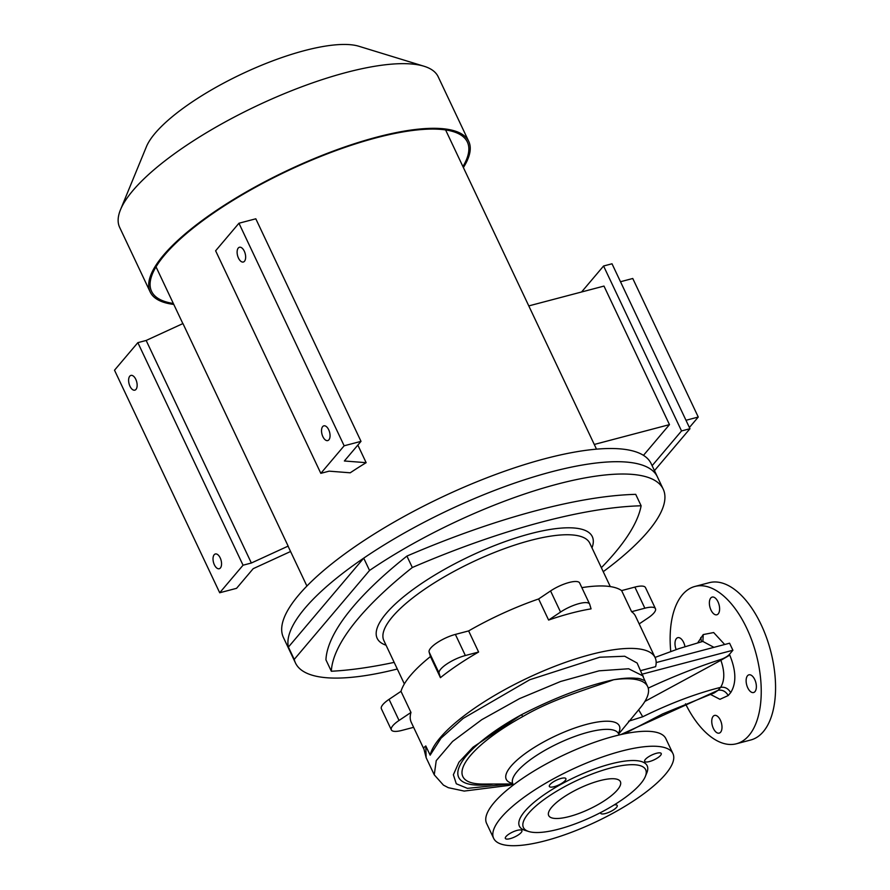 <?xml version="1.0" encoding="UTF-8"?>
<svg xmlns="http://www.w3.org/2000/svg" width="890" height="890" viewBox="0 0 890 890"><rect width="100%" height="100%" fill="white"/><g stroke="black" fill="none" stroke-linecap="round" stroke-linejoin="round"><path stroke-width="1.33" d="M288.405 647.086L363.721 558.141A203.376 59.118 -25.3 0 1 551.288 471.878A203.376 59.118 -25.3 0 1 657.387 476.829A203.376 59.118 154.7 0 0 500.87 488.043A203.376 59.118 154.7 0 0 305.003 608.159A203.376 59.118 154.7 0 0 289.639 650.657A203.376 59.118 -25.3 0 1 288.405 647.086L294.234 659.401L369.539 570.457A203.376 59.118 -25.3 0 1 557.118 484.193A203.376 59.118 -25.3 0 1 663.206 489.144A203.376 59.118 -25.3 0 1 603.242 571.669M397.307 669.013A203.376 59.118 -25.3 0 1 295.469 662.972A203.376 59.118 -25.3 0 1 294.234 659.401M394.17 662.383A325.406 94.596 -25.3 0 1 331.336 671.249A325.406 94.596 -25.3 0 1 412.315 567.509A325.406 94.596 -25.3 0 1 541.921 521.996A325.406 94.596 -25.3 0 1 641.123 505.787A325.406 94.596 -25.3 0 1 601.351 567.687M412.315 567.509L406.908 556.083A325.406 94.596 -25.3 0 1 536.514 510.56A325.406 94.596 -25.3 0 1 635.716 494.351L641.123 505.787M548.607 620.063L560.544 612.064A20.337 5.907 -25.3 0 1 579.023 603.62A20.337 5.907 -25.3 0 1 589.636 604.11A20.337 5.907 -25.3 0 1 589.725 604.366L591.06 608.871A124.066 36.067 154.7 0 0 548.607 620.063L538.628 598.959A124.066 36.067 154.7 0 0 468.63 630.921L478.609 652.025A124.066 36.067 154.7 0 0 440.428 677.668L430.449 656.553A124.066 36.067 154.7 0 0 410.635 675.288A124.066 36.067 154.7 0 0 400.99 691.341L410.969 712.456A124.066 36.067 154.7 0 0 411.247 722.313L423.673 748.601M538.628 598.959L550.565 590.949A20.337 5.907 -25.3 0 1 569.044 582.505A20.337 5.907 -25.3 0 1 579.657 583.006L589.636 604.11M684.977 646.641A9.156 4.717 -104.8 0 0 677.791 637.674A9.156 4.717 -104.8 0 0 676.378 638.608A9.156 4.717 -104.8 0 0 676.144 649.555M713.135 716.361A9.156 4.717 -104.8 0 0 712.779 726.985A9.156 4.717 -104.8 0 0 719.209 733.126A9.156 4.717 -104.8 0 0 720.611 732.192A9.156 4.717 -104.8 0 0 720.967 721.568A9.156 4.717 -104.8 0 0 714.537 715.427A9.156 4.717 -104.8 0 0 713.135 716.361M747.5 675.766A9.156 4.717 -104.8 0 0 747.155 686.39A9.156 4.717 -104.8 0 0 753.574 692.531A9.156 4.717 -104.8 0 0 754.987 691.597A9.156 4.717 -104.8 0 0 755.343 680.972A9.156 4.717 -104.8 0 0 748.913 674.831A9.156 4.717 -104.8 0 0 747.5 675.766M710.754 598.013A9.156 4.717 -104.8 0 0 710.398 608.638A9.156 4.717 -104.8 0 0 716.828 614.779A9.156 4.717 -104.8 0 0 718.23 613.855A9.156 4.717 -104.8 0 0 718.586 603.22A9.156 4.717 -104.8 0 0 712.156 597.079A9.156 4.717 -104.8 0 0 710.754 598.013M656.453 753.285A9.156 2.659 154.7 0 0 647.976 757.19A9.156 2.659 154.7 0 0 644.672 761.328A9.156 2.659 154.7 0 0 649.455 761.551A9.156 2.659 154.7 0 0 657.921 757.657A9.156 2.659 154.7 0 0 661.226 753.507A9.156 2.659 154.7 0 0 656.453 753.285M561.123 778.416A9.156 2.659 154.7 0 0 552.657 782.321A9.156 2.659 154.7 0 0 549.353 786.46A9.156 2.659 154.7 0 0 554.125 786.682A9.156 2.659 154.7 0 0 562.591 782.777A9.156 2.659 154.7 0 0 565.895 778.639A9.156 2.659 154.7 0 0 561.123 778.416M517.123 830.381A9.156 2.659 154.7 0 0 508.657 834.286A9.156 2.659 154.7 0 0 505.353 838.424A9.156 2.659 154.7 0 0 510.126 838.647A9.156 2.659 154.7 0 0 518.592 834.742A9.156 2.659 154.7 0 0 521.896 830.604A9.156 2.659 154.7 0 0 517.123 830.381M600.661 812.548A9.156 2.659 154.7 0 0 600.683 813.293A9.156 2.659 154.7 0 0 605.456 813.516A9.156 2.659 154.7 0 0 613.922 809.611A9.156 2.659 154.7 0 0 617.226 805.472A9.156 2.659 154.7 0 0 614.222 804.883M672.929 753.596L665.854 738.644A99.146 28.825 154.7 0 0 589.558 744.107A99.146 28.825 154.7 0 0 494.072 802.669A99.146 28.825 154.7 0 0 486.585 823.384L493.65 838.336A99.146 28.825 154.7 0 0 569.956 832.873A99.146 28.825 154.7 0 0 665.442 774.311A99.146 28.825 154.7 0 0 672.929 753.596A99.146 28.825 154.7 0 0 596.623 759.07A99.146 28.825 154.7 0 0 501.137 817.621A99.146 28.825 154.7 0 0 493.65 838.336M618.672 734.005L640.322 707.784A104.953 30.516 154.7 0 0 647.664 686.557A104.953 30.516 154.7 0 0 613.655 679.738C587.856 689.183 553.28 698.717 523.009 716.45A100.615 29.248 154.7 0 0 470.432 755.554A100.615 29.248 154.7 0 0 483.025 784.057L512.952 783.979M551.678 807.263A39.661 11.525 154.7 0 0 548.685 815.552A39.661 11.525 154.7 0 0 579.201 813.371A39.661 11.525 154.7 0 0 617.393 789.942A39.661 11.525 154.7 0 0 620.386 781.654A39.661 11.525 154.7 0 0 589.87 783.845A39.661 11.525 154.7 0 0 551.678 807.263M640.566 783.834A67.618 19.658 154.7 0 0 645.339 776.469A67.618 19.658 154.7 0 0 602.908 770.239A67.618 19.658 154.7 0 0 528.504 813.382A67.618 19.658 154.7 0 0 528.838 831.538A67.618 19.658 154.7 0 0 584.93 819.979A67.618 19.658 154.7 0 0 640.566 783.834M645.339 776.469L646.83 772.832A70.677 20.548 154.7 0 0 602.486 766.323A70.677 20.548 154.7 0 0 524.733 811.402A70.677 20.548 154.7 0 0 525.078 830.381L528.838 831.538M640.7 670.604L655.619 666.666A124.066 36.067 154.7 0 0 655.118 657.621A124.066 36.067 154.7 0 0 559.643 664.463A124.066 36.067 154.7 0 0 440.161 737.743A124.066 36.067 154.7 0 0 430.148 755.176L425.787 745.953L426.132 757.646L423.618 747.811L425.787 745.953M655.118 657.621L635.571 616.281A124.066 36.067 154.7 0 0 631.6 611.697L621.62 590.593A124.066 36.067 154.7 0 0 581.849 587.645M670.749 651.447A81.346 41.941 75.2 0 1 682.419 594.731A81.346 41.941 75.2 0 1 694.945 586.443A81.346 41.941 75.2 0 1 752.061 641.034A81.346 41.941 75.2 0 1 748.946 735.474A81.346 41.941 75.2 0 1 736.419 743.773A81.346 41.941 75.2 0 1 685.511 703.801M694.945 586.443L709.274 582.672A81.346 41.941 75.2 0 1 766.379 637.251A81.346 41.941 75.2 0 1 763.275 731.702A81.346 41.941 75.2 0 1 750.748 739.99L736.419 743.773M628.607 721.212L642.725 716.773C670.292 703.256 696.258 693.455 720.611 687.369C724.738 680.672 724.827 671.65 720.889 660.28L644.894 701.431M648.231 688.126A193.775 56.326 -25.3 0 1 720.533 659.546A8.132 2.37 154.7 0 0 729.411 654.384L729.756 655.118C736.197 670.793 736.508 683.298 730.679 692.631L728.209 695.546L719.954 699.306L710.231 694.3M644.716 680.361L637.14 663.05L624.702 656.241L599.749 657.221L529.728 679.749L463.156 718.408L441.017 738.199L430.148 755.176M643.292 676.077L628.607 668.757L599.081 670.826L560.622 681.473L519.449 698.661L481.746 719.698L452.587 741.448L436.234 760.65L434.253 774.823L426.132 757.646M713.947 647.341L702.822 641.412L678.814 648.654L655.029 657.432M624.124 733.872L662.705 713.88L714.203 692.921L718.141 690.284L620.753 734.606M509.848 783.99L467.439 788.362L456.292 783.767L453.366 774.767L458.94 762.229L473.002 747.2L521.306 714.826C554.67 697.693 585.409 686.001 613.51 679.76L613.655 679.738M644.149 679.126C645.962 682.419 641.334 677.991 636.239 678.336C630.554 677.668 622.978 678.135 613.51 679.76M656.175 662.572L729.577 643.214L732.904 650.256L729.411 654.384M697.738 642.803L703.234 634.57L713.658 632.545L724.683 644.505M642.369 674.119L732.904 650.256M493.605 784.023A104.686 30.427 -25.3 0 1 459.14 767.113A104.686 30.427 -25.3 0 1 521.306 714.826L523.009 716.45M701.465 641.779L700.764 637.496M730.679 692.631C728.265 688.46 724.905 686.702 720.611 687.369L718.141 690.284C722.435 689.628 725.784 691.374 728.209 695.546M729.756 655.118L720.889 660.28L720.533 659.546M413.616 727.319L401.969 730.39A20.337 5.907 -25.3 0 1 391.355 729.9L381.376 708.785A20.337 5.907 -25.3 0 1 389.064 699.351L400.99 691.341M430.449 656.553L429.114 652.036A20.337 5.907 -25.3 0 1 455.38 634.414L468.63 630.921M621.62 590.593L634.881 587.089A20.337 5.907 -25.3 0 1 645.484 587.589L655.463 608.704A20.337 5.907 -25.3 0 1 647.787 618.138L639.176 623.912M631.6 611.697L644.861 608.204A20.337 5.907 -25.3 0 1 655.463 608.704M440.428 677.668L439.093 673.152A20.337 5.907 -25.3 0 1 465.359 655.529L478.609 652.025M391.355 729.9A20.337 5.907 -25.3 0 1 399.043 720.455L410.969 712.456M331.336 671.249L325.929 659.813A325.406 94.596 -25.3 0 1 406.908 556.083M363.721 558.141L369.539 570.457M328.911 439.805A7.632 3.927 -104.8 0 0 329.2 430.96A7.632 3.927 -104.8 0 0 323.849 425.843A7.632 3.927 -104.8 0 0 322.67 426.61A7.632 3.927 -104.8 0 0 322.38 435.466A7.632 3.927 -104.8 0 0 327.731 440.583A7.632 3.927 -104.8 0 0 328.911 439.805M244.494 261.237A7.632 3.927 -104.8 0 0 244.794 252.382A7.632 3.927 -104.8 0 0 239.432 247.264A7.632 3.927 -104.8 0 0 238.264 248.043A7.632 3.927 -104.8 0 0 237.975 256.899A7.632 3.927 -104.8 0 0 243.326 262.016A7.632 3.927 -104.8 0 0 244.494 261.237M214.167 554.759A7.632 3.927 75.2 0 1 215.347 553.981A7.632 3.927 75.2 0 1 220.698 559.098A7.632 3.927 75.2 0 1 220.409 567.953A7.632 3.927 75.2 0 1 219.229 568.732A7.632 3.927 75.2 0 1 213.878 563.615A7.632 3.927 75.2 0 1 214.167 554.759M129.762 376.192A7.632 3.927 75.2 0 1 130.93 375.413A7.632 3.927 75.2 0 1 136.292 380.531A7.632 3.927 75.2 0 1 135.992 389.386A7.632 3.927 75.2 0 1 134.824 390.165A7.632 3.927 75.2 0 1 129.473 385.047A7.632 3.927 75.2 0 1 129.762 376.192M663.206 489.144L651.146 463.634A203.376 59.118 154.7 0 0 494.629 474.848A203.376 59.118 154.7 0 0 298.762 594.965A203.376 59.118 154.7 0 0 283.409 637.462L295.469 662.972M462.922 166.564A174.651 50.775 154.7 0 0 467.372 142.055A174.651 50.775 154.7 0 0 332.96 151.689A174.651 50.775 154.7 0 0 164.761 254.852A174.651 50.775 154.7 0 0 151.567 291.341A174.651 50.775 154.7 0 0 173.328 303.457M463.39 167.542A176.176 51.22 154.7 0 0 468.752 141.41L438.18 76.751A176.176 51.22 154.7 0 0 424.007 66.238A176.176 51.22 154.7 0 0 277.869 96.365A176.176 51.22 154.7 0 0 132.933 190.527A176.176 51.22 154.7 0 0 120.506 209.706A176.176 51.22 154.7 0 0 119.627 227.328L150.188 291.987A176.176 51.22 154.7 0 0 173.795 304.436M468.752 141.41A176.176 51.22 154.7 0 0 333.172 151.122A176.176 51.22 154.7 0 0 163.493 255.185A176.176 51.22 154.7 0 0 150.188 291.987M424.007 66.238L358.859 46.258A123.321 35.856 154.7 0 0 256.576 67.34A123.321 35.856 154.7 0 0 155.116 133.255A123.321 35.856 154.7 0 0 146.416 146.683L120.506 209.706M288.149 546.104L251.358 563.014L146.16 340.458L182.951 323.559L288.149 546.104A160.156 46.558 154.7 0 0 288.794 547.739L306.905 586.043M146.16 340.458L137.85 342.65L243.048 565.206L219.708 592.762L236.562 588.323L253.194 568.677L290.574 551.5M137.85 342.65L114.51 370.207L219.708 592.762M320.823 473.347L344.152 445.79L238.954 223.234L215.625 250.791L320.823 473.347L329.133 471.155L350.226 472.801A160.156 46.558 -25.3 0 1 366.146 462.678L357.836 445.089M685.979 420.28L698.261 417.043L689.394 427.512M698.261 417.043L632.768 278.492L620.497 281.73M643.47 455.346L669.469 424.63L594.275 444.455M669.469 424.63L603.987 286.079L528.793 305.904M654.462 470.643L689.973 428.713L612.009 263.785L603.576 265.999L681.54 430.938L652.125 465.681M581.571 291.998L603.576 265.999M689.973 428.713L681.54 430.938M251.358 563.014L243.048 565.206M238.954 223.234L255.808 218.795L361.006 441.351L344.374 460.987L366.146 462.678M344.152 445.79L361.006 441.351M560.544 612.064L550.565 590.949M591.984 547.862A118.971 34.588 154.7 0 0 516.267 537.827A118.971 34.588 154.7 0 0 386.16 613.477A118.971 34.588 154.7 0 0 386.049 645.206M610.284 586.588L589.792 543.212A113.887 33.108 154.7 0 0 502.138 549.497A113.887 33.108 154.7 0 0 392.457 616.77A113.887 33.108 154.7 0 0 383.857 640.555L404.349 683.932M512.651 783.411A62.534 18.178 -25.3 0 1 510.971 766.257A62.534 18.178 -25.3 0 1 581.215 725.906A62.534 18.178 -25.3 0 1 618.417 733.416M618.239 733.182L618.528 733.694A58.473 16.999 154.7 0 0 573.527 736.92A58.473 16.999 154.7 0 0 517.212 771.463A58.473 16.999 154.7 0 0 512.807 783.678L513.408 784.958M642.725 716.773L638.642 709.808M702.877 641.401L703.234 634.57M644.861 608.204L634.881 587.089M439.093 673.152L429.114 652.036M465.359 655.529L455.38 634.414M399.043 720.455L389.064 699.351M512.584 783.122L512.807 783.678M618.528 733.694L619.14 734.984M513.085 784.257L508.646 785.447L464.202 791.077L448.315 787.683L443.431 785.114L434.253 774.823M644.705 680.294L647.664 686.557M156.017 266.833L182.851 323.604M445.612 129.951L596.5 449.161"/></g></svg>
